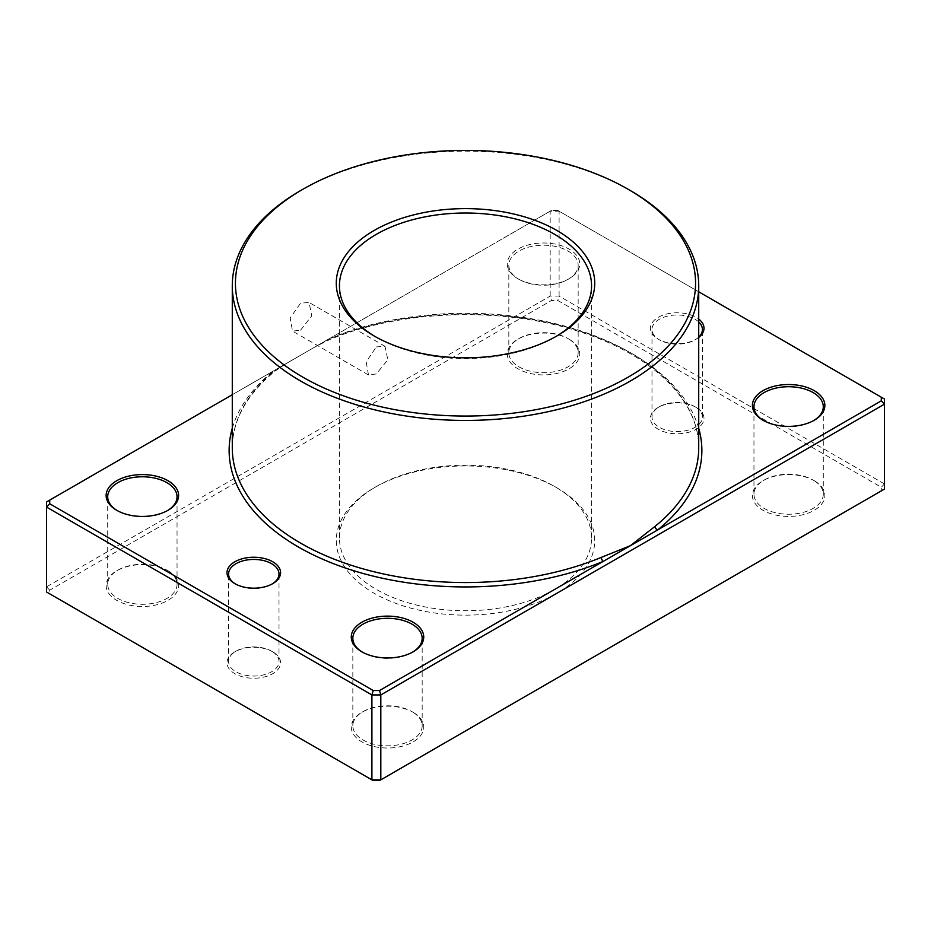 <?xml version="1.0" encoding="UTF-8"?>
<svg xmlns="http://www.w3.org/2000/svg" width="931" height="931" viewBox="0 0 931 931"><rect width="100%" height="100%" fill="white"/><g stroke="black" fill="none" stroke-linecap="round" stroke-linejoin="round"><path stroke-width="0.7" stroke-dasharray="4.66 3.49" d="M698.716 321.951A25.207 14.559 0 0 0 695.026 319.252A25.207 14.559 0 0 0 667.55 316.098A25.207 14.559 0 0 0 651.991 329.539A25.207 14.559 0 0 0 659.381 339.838L658.264 339.187A26.79 15.466 180 0 1 658.264 317.32A26.79 15.466 180 0 1 696.144 317.32A26.79 15.466 180 0 1 698.716 319.03M698.716 337.476A26.79 15.466 180 0 1 696.144 339.187A26.79 15.466 180 0 1 658.264 339.187L659.381 339.838A25.207 14.559 0 0 0 695.026 339.838A25.207 14.559 0 0 0 698.716 337.138M695.026 406.742L696.144 407.382A26.79 15.466 0 0 0 658.264 407.382A26.79 15.466 0 0 0 658.264 429.249A26.79 15.466 0 0 0 696.144 429.249A26.79 15.466 0 0 0 696.144 407.382L695.026 406.742A25.207 14.559 180 0 1 702.416 417.03A25.207 14.559 180 0 1 686.857 430.483A25.207 14.559 180 0 1 659.381 427.329A25.207 14.559 180 0 1 651.991 417.03A25.207 14.559 180 0 1 659.381 406.742A25.207 14.559 180 0 1 695.026 406.742M235.427 583.97A25.207 14.559 0 0 0 235.974 584.284L234.856 583.644L235.974 584.284A25.207 14.559 0 0 0 271.619 584.284A25.207 14.559 0 0 0 272.166 583.97M271.619 651.188L272.736 651.828A26.79 15.466 0 0 0 234.856 651.828A26.79 15.466 0 0 0 234.856 673.707A26.79 15.466 0 0 0 272.736 673.707A26.79 15.466 0 0 0 272.736 651.828L271.619 651.188A25.207 14.559 180 0 1 279.009 661.487A25.207 14.559 180 0 1 263.45 674.928A25.207 14.559 180 0 1 235.974 671.775A25.207 14.559 180 0 1 228.584 661.487A25.207 14.559 180 0 1 235.974 651.188A25.207 14.559 180 0 1 271.619 651.188M300.597 330.179L311.757 315.807L309.069 302.47L300.597 303.169L290.146 317.937L292.532 331.122L300.597 330.179M376.357 346.914L385.015 346.309L387.831 359.727L376.357 373.925L368.478 374.972L366.209 361.868L376.357 346.914M763.571 420.568A34.668 20.017 0 0 0 764.118 420.893L763.001 420.242L764.118 420.893A34.668 20.017 0 0 0 813.135 420.893A34.668 20.017 0 0 0 813.682 420.568M518.986 279.37L517.869 278.718A36.239 20.924 180 0 1 517.869 249.124A36.239 20.924 180 0 1 569.12 249.124A36.239 20.924 180 0 1 569.12 278.718A36.239 20.924 180 0 1 517.869 278.718L518.986 279.37A34.668 20.017 0 0 0 568.015 279.37A34.668 20.017 0 0 0 578.163 265.207A34.668 20.017 0 0 0 568.015 251.056A34.668 20.017 0 0 0 530.228 246.727A34.668 20.017 0 0 0 508.826 265.207A34.668 20.017 0 0 0 518.986 279.37M362.45 652.154A34.668 20.017 0 0 0 362.985 652.48L361.88 651.828L362.985 652.48A34.668 20.017 0 0 0 412.014 652.48A34.668 20.017 0 0 0 412.561 652.154M117.318 510.63A34.668 20.017 0 0 0 117.865 510.956L116.747 510.304L117.865 510.956A34.668 20.017 0 0 0 166.882 510.956A34.668 20.017 0 0 0 167.429 510.63M412.014 711.656L413.131 712.308A36.239 20.924 0 0 0 361.88 712.308A36.239 20.924 0 0 0 361.88 741.891A36.239 20.924 0 0 0 413.131 741.891A36.239 20.924 0 0 0 413.131 712.308L412.014 711.656A34.668 20.017 180 0 1 422.174 725.808A34.668 20.017 180 0 1 400.772 744.3A34.668 20.017 180 0 1 362.985 739.959A34.668 20.017 180 0 1 352.837 725.808A34.668 20.017 180 0 1 362.985 711.656A34.668 20.017 180 0 1 412.014 711.656M813.135 480.07L814.253 480.722A36.239 20.924 0 0 0 763.001 480.722A36.239 20.924 0 0 0 763.001 510.304A36.239 20.924 0 0 0 814.253 510.304A36.239 20.924 0 0 0 814.253 480.722L813.135 480.07A34.668 20.017 180 0 1 823.295 494.221A34.668 20.017 180 0 1 801.894 512.713A34.668 20.017 180 0 1 764.118 508.384A34.668 20.017 180 0 1 753.959 494.221A34.668 20.017 180 0 1 764.118 480.07A34.668 20.017 180 0 1 813.135 480.07M568.015 338.547L569.12 339.187A36.239 20.924 0 0 0 517.869 339.198A36.239 20.924 0 0 0 517.869 368.781A36.239 20.924 0 0 0 569.12 368.781A36.239 20.924 0 0 0 569.12 339.198A36.239 20.924 0 0 0 569.12 339.187L568.015 338.547A34.668 20.017 180 0 1 578.163 352.698A34.668 20.017 180 0 1 556.761 371.19A34.668 20.017 180 0 1 518.986 366.849A34.668 20.017 180 0 1 508.826 352.698A34.668 20.017 180 0 1 518.986 338.547A34.668 20.017 180 0 1 568.015 338.547M166.882 570.133L167.999 570.773A36.239 20.924 0 0 0 116.747 570.773A36.239 20.924 0 0 0 116.747 600.367A36.239 20.924 0 0 0 167.999 600.367A36.239 20.924 0 0 0 167.999 570.773L166.882 570.133A34.668 20.017 180 0 1 177.041 584.284A34.668 20.017 180 0 1 155.64 602.776A34.668 20.017 180 0 1 117.865 598.435A34.668 20.017 180 0 1 107.705 584.284A34.668 20.017 180 0 1 117.865 570.133A34.668 20.017 180 0 1 166.882 570.133M375.263 336.615A126.057 72.781 0 0 0 376.357 337.255L374.134 335.975L376.357 337.255A126.057 72.781 0 0 0 554.643 337.255A126.057 72.781 0 0 0 555.737 336.615M554.643 486.506L556.866 487.797A129.211 74.596 0 0 0 374.134 487.797A129.211 74.596 0 0 0 374.134 593.291A129.211 74.596 0 0 0 556.866 593.291A129.211 74.596 0 0 0 556.866 487.797L554.643 486.506A126.057 72.781 180 0 1 591.557 537.967A126.057 72.781 180 0 1 513.737 605.208A126.057 72.781 180 0 1 376.357 589.439A126.057 72.781 180 0 1 339.443 537.967A126.057 72.781 180 0 1 376.357 486.506A126.057 72.781 180 0 1 554.643 486.506M698.716 291.787L557.785 210.418L551.489 210.418L327.793 339.571A3.154 1.501 -112.5 0 0 329.004 339.908A3.154 1.501 -112.5 0 0 329.632 338.477L232.285 394.709M49.704 590.184L46.55 586.856L46.55 501.949L550.186 211.174L559.1 211.174L884.45 399.015L884.45 483.934L559.1 296.093L550.186 296.093L46.55 586.856L46.55 592.011L49.704 593.827L49.704 590.184L551.489 300.48L557.785 300.48L881.296 487.262L881.296 490.905L379.511 780.597M557.785 210.418L559.1 211.174L559.1 296.093L557.785 300.48M551.489 210.418L550.186 211.174L550.186 296.093L551.489 300.48M881.296 490.905L884.45 489.078L884.45 483.934L881.296 487.262M373.215 780.597L49.704 593.827M300.597 190.587A233.216 134.646 180 0 1 630.403 190.587M698.716 428.272A236.369 136.461 180 0 0 327.793 339.571L275.948 369.467A233.216 134.646 0 0 0 232.285 447.904C232.552 419.916 246.913 394.232 275.367 370.864L275.367 370.864A3.154 2.095 -128.8 0 0 275.948 369.467M232.285 428.272A236.369 136.461 180 0 1 273.388 370.98A3.154 2.095 -128.8 0 0 275.367 370.864L285.84 363.788M329.632 338.477A233.216 134.646 0 0 1 630.403 352.698A233.216 134.646 0 0 1 698.716 447.904C699.623 401.436 652.771 354.804 579.885 331.797C502.845 306.241 400.551 309.569 329.004 339.908L315.353 346.751M659.381 406.742L658.264 407.382M651.991 417.03L651.991 329.539M235.974 651.188L234.856 651.828M228.584 661.487L228.584 573.996M385.015 346.309L309.069 302.47M362.985 711.656L361.88 712.308M764.118 480.07L763.001 480.722M518.986 338.547L517.869 339.198M117.865 570.133L116.747 570.773M376.357 486.506L374.134 487.797M753.959 494.221L753.959 406.742M508.826 352.698L508.826 265.207M352.837 725.808L352.837 638.317M107.705 584.284L107.705 496.793M339.443 537.967L339.443 285.794M591.557 537.967L591.557 285.794M177.041 584.284L177.041 496.793M422.174 725.808L422.174 638.317M578.163 352.698L578.163 265.207M823.295 494.221L823.295 406.742M554.643 337.255L556.866 335.975M166.882 510.956L167.999 510.304M412.014 652.48L413.131 651.828M568.015 279.37L569.12 278.718M813.135 420.893L814.253 420.242M368.478 374.972L292.532 331.122M279.009 661.487L279.009 573.996M271.619 584.284L272.736 583.644M702.416 417.03L702.416 329.539M695.026 339.838L696.144 339.187"/><path stroke-width="1.4" d="M232.285 394.709L49.704 500.122L49.704 503.764L373.215 690.534L379.511 690.534L603.207 561.393A3.154 1.501 67.5 0 1 601.368 557.343L630.403 545.694L655.052 526.352A233.216 134.646 0 0 0 698.716 447.904L698.716 285.794A233.216 134.646 180 0 1 554.748 410.187A233.216 134.646 180 0 1 300.597 381A233.216 134.646 180 0 1 232.285 285.794A233.216 134.646 180 0 1 300.597 190.587L302.819 189.307A230.062 132.819 0 0 0 302.819 377.148A230.062 132.819 0 0 0 628.181 377.148A230.062 132.819 0 0 0 628.181 189.307A230.062 132.819 0 0 0 628.181 189.296L630.403 190.587A233.216 134.646 180 0 1 698.716 285.794M234.856 583.644L234.856 583.644A26.79 15.466 180 0 1 234.856 561.765A26.79 15.466 180 0 1 272.736 561.765A26.79 15.466 180 0 1 272.736 583.644A26.79 15.466 180 0 1 234.856 583.644M272.166 583.97A25.207 14.559 0 0 0 279.009 573.996A25.207 14.559 0 0 0 271.619 563.697A25.207 14.559 0 0 0 244.143 560.543A25.207 14.559 0 0 0 228.584 573.996A25.207 14.559 0 0 0 235.427 583.97M763.001 420.242L763.001 420.242A36.239 20.924 180 0 1 763.001 390.659A36.239 20.924 180 0 1 814.253 390.659A36.239 20.924 180 0 1 814.253 420.242A36.239 20.924 180 0 1 763.001 420.242M813.682 420.568A34.668 20.017 0 0 0 823.295 406.742A34.668 20.017 0 0 0 813.135 392.579A34.668 20.017 0 0 0 775.36 388.25A34.668 20.017 0 0 0 753.959 406.742A34.668 20.017 0 0 0 763.571 420.568M361.88 651.828L361.88 651.828A36.239 20.924 180 0 1 361.88 622.245A36.239 20.924 180 0 1 413.131 622.245A36.239 20.924 180 0 1 413.131 651.828A36.239 20.924 180 0 1 361.88 651.828M412.561 652.154A34.668 20.017 0 0 0 422.174 638.317A34.668 20.017 0 0 0 412.014 624.166A34.668 20.017 0 0 0 374.239 619.837A34.668 20.017 0 0 0 352.837 638.317A34.668 20.017 0 0 0 362.45 652.154M116.747 510.304L116.747 510.304A36.239 20.924 180 0 1 116.747 480.71A36.239 20.924 180 0 1 167.999 480.71A36.239 20.924 180 0 1 167.999 510.304A36.239 20.924 180 0 1 116.747 510.304M167.429 510.63A34.668 20.017 0 0 0 177.041 496.793A34.668 20.017 0 0 0 166.882 482.642A34.668 20.017 0 0 0 129.106 478.301A34.668 20.017 0 0 0 107.705 496.793A34.668 20.017 0 0 0 117.318 510.63M374.134 335.975L374.134 335.975A129.211 74.596 180 0 1 374.134 230.469A129.211 74.596 180 0 1 556.866 230.469A129.211 74.596 180 0 1 556.866 335.975A129.211 74.596 180 0 1 374.134 335.975M555.737 336.615A126.057 72.781 0 0 0 591.557 285.794A126.057 72.781 0 0 0 554.643 234.333A126.057 72.781 0 0 0 417.263 218.552A126.057 72.781 0 0 0 339.443 285.794A126.057 72.781 0 0 0 375.263 336.615M49.704 503.764L46.55 507.092L46.55 592.011L371.9 779.852L380.814 779.852L884.45 489.078L884.45 404.159L380.814 694.933L380.814 779.852L379.511 780.597L373.215 780.597L371.9 779.852L371.9 694.933L46.55 507.092L46.55 501.949L49.704 500.122M379.511 690.534L380.814 694.933L371.9 694.933L373.215 690.534M881.296 397.2L884.45 399.015L884.45 404.159L881.296 400.842L881.296 397.2L698.716 291.787M698.716 319.03A26.79 15.466 180 0 1 698.716 337.476M232.285 428.272A236.369 136.461 180 0 0 298.362 546.974A236.369 136.461 180 0 0 603.207 561.393L881.296 400.842M630.403 190.587L628.181 189.307A230.062 132.819 0 0 0 302.819 189.307M698.716 337.138A25.207 14.559 0 0 0 702.416 329.539A25.207 14.559 0 0 0 698.716 321.951M698.716 428.272A236.369 136.461 180 0 1 657.612 529.983A3.154 2.095 51.2 0 1 655.052 526.352M232.285 285.794L232.285 447.904A233.216 134.646 0 0 0 300.597 543.11A233.216 134.646 0 0 0 601.368 557.343"/></g></svg>
